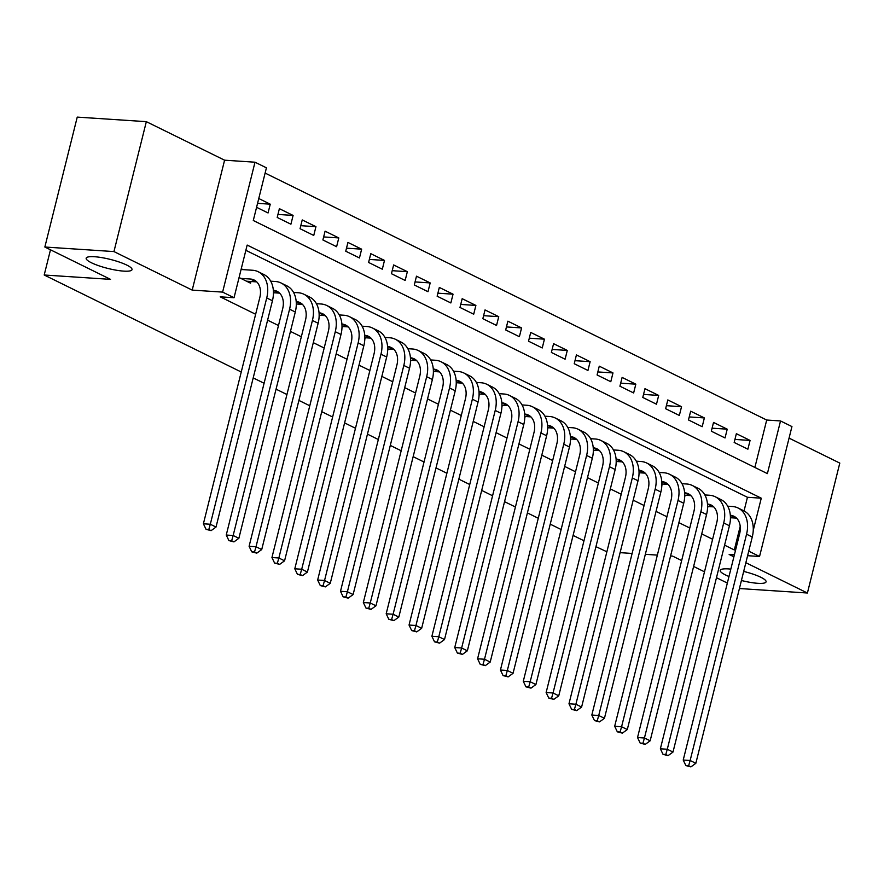 <?xml version="1.0" encoding="UTF-8"?>
<svg xmlns="http://www.w3.org/2000/svg" width="884" height="884" viewBox="0 0 884 884"><rect width="100%" height="100%" fill="white"/><g stroke="black" fill="none" stroke-linecap="round" stroke-linejoin="round"><path stroke-width="1.33" d="M728.98 576.501A23.625 4.674 14 0 1 720.228 570.39A23.625 4.674 14 0 1 728.526 568.909A23.625 4.674 14 0 1 730.825 569.108M743.687 571.429A23.625 4.674 14 0 1 766.074 581.827A23.625 4.674 14 0 1 757.776 583.307A23.625 4.674 14 0 1 741.422 580.49M94.477 256.725A23.625 4.674 14 0 1 119.384 262.084A23.625 4.674 14 0 1 132.025 269.642A23.625 4.674 14 0 1 123.727 271.123A23.625 4.674 14 0 1 98.82 265.764A23.625 4.674 14 0 1 86.179 258.205A23.625 4.674 14 0 1 94.477 256.725M754.881 467.448L766.704 420.033L780.528 420.95L791.942 426.574L759.555 556.478L748.737 551.163M739.422 588.534L807.412 593.009L839.8 463.094L789.069 438.121M241.244 372.009L44.2 275.001L110.533 279.366L44.852 247.023L77.24 117.108L146.335 121.66L113.948 251.575L192.204 290.107L222.613 292.107L255.001 162.203L266.427 167.827L253.288 220.492L767.389 473.614L780.528 420.95M192.204 290.107L224.591 160.192L146.335 121.66M224.591 160.192L255.001 162.203M766.704 420.033L265.112 173.076M44.852 247.023L113.948 251.575M716.791 512.19L716.957 512.819M693.94 500.941L694.117 501.571M671.089 489.692L671.265 490.322M648.237 478.443L648.414 479.073M625.397 467.194L625.563 467.824M602.545 455.945L602.711 456.575M579.694 444.696L579.871 445.326M556.843 433.447L557.019 434.077M534.002 422.198L534.168 422.828M511.151 410.949L511.317 411.579M488.299 399.69L488.476 400.319M465.448 388.441L465.625 389.071M442.608 377.192L442.773 377.822M419.756 365.943L419.922 366.573M396.905 354.694L397.082 355.324M374.054 343.445L374.23 344.075M351.202 332.196L351.379 332.826M328.362 320.947L328.528 321.577M305.51 309.698L305.687 310.328M282.659 298.449L282.836 299.079M259.808 287.201L259.984 287.83M257.564 203.342L270.25 204.182L258.769 198.524M277.952 214.436L293.101 215.431L279.388 208.679L277.2 217.453L290.913 224.204L293.101 215.431M300.803 225.685L315.942 226.68L302.24 219.928L300.052 228.713L313.754 235.453L315.942 226.68M323.654 236.934L338.793 237.929L325.091 231.177L322.892 239.962L336.605 246.713L338.793 237.929M346.506 248.183L361.644 249.178L347.931 242.426L345.743 251.211L359.457 257.962L361.644 249.178M369.346 259.432L384.496 260.426L370.783 253.675L368.595 262.46L382.308 269.211L384.496 260.426M392.198 270.681L407.347 271.675L393.634 264.935L391.446 273.708L405.148 280.46L407.347 271.675M415.049 281.93L430.188 282.924L416.486 276.184L414.298 284.957L428 291.709L430.188 282.924M437.9 293.179L453.039 294.184L439.326 287.433L437.138 296.206L450.851 302.958L453.039 294.184M460.741 304.428L475.89 305.433L462.177 298.682L459.989 307.455L473.702 314.207L475.89 305.433M483.592 315.676L498.742 316.682L485.029 309.93L482.841 318.704L496.554 325.456L498.742 316.682M506.444 326.936L521.582 327.931L507.88 321.179L505.692 329.953L519.394 336.705L521.582 327.931M529.295 338.185L544.433 339.18L530.72 332.428L528.533 341.202L542.246 347.953L544.433 339.18M552.135 349.434L567.285 350.429L553.572 343.677L551.384 352.462L565.097 359.202L567.285 350.429M574.987 360.683L590.136 361.678L576.423 354.926L574.235 363.711L587.948 370.462L590.136 361.678M597.838 371.932L612.977 372.926L599.275 366.175L597.087 374.96L610.789 381.711L612.977 372.926M620.69 383.181L635.828 384.175L622.115 377.424L619.927 386.209L633.64 392.96L635.828 384.175M643.53 394.43L658.679 395.424L644.966 388.684L642.779 397.457L656.492 404.209L658.679 395.424M666.381 405.679L681.531 406.684L667.818 399.933L665.63 408.706L679.343 415.458L681.531 406.684M689.233 416.928L704.371 417.933L690.669 411.182L688.481 419.955L702.183 426.707L704.371 417.933M712.084 428.176L727.223 429.182L713.521 422.43L711.333 431.204L725.035 437.956L727.223 429.182M256.581 207.309L268.062 212.956L270.25 204.182M734.173 442.453L747.886 449.205L750.074 440.431L736.361 433.679L734.173 442.453M753.256 530.323L761.268 498.189L247.166 245.067L234.039 297.731L220.215 296.825L255.642 314.262M267.609 320.163L278.482 325.522M290.46 331.412L301.333 336.771M313.301 342.661L324.185 348.02M336.152 353.909L347.036 359.269M359.003 365.158L369.888 370.518M381.855 376.407L392.728 381.766M404.695 387.656L415.579 393.015M427.547 398.905L438.431 404.264M450.398 410.154L461.282 415.513M473.249 421.414L484.123 426.762M496.09 432.663L506.974 438.011M518.941 443.912L529.825 449.271M541.793 455.161L552.677 460.52M564.644 466.409L575.517 471.769M587.484 477.658L598.369 483.018M610.336 488.907L621.22 494.267M633.187 500.156L644.071 505.515M656.038 511.405L666.912 516.764M678.89 522.654L689.763 528.013M701.73 533.903L712.614 539.262M724.582 545.163L734.317 549.947L740.206 526.3M744.041 510.941L747.444 497.283L245.851 250.316M239.067 277.532L250.548 283.178L250.968 281.499M243.034 269.62L241.266 268.747M273.41 294.383L273.819 292.759M296.262 305.632L296.67 304.008M319.113 316.881L319.522 315.257M341.964 328.13L342.362 326.505M364.805 339.379L365.214 337.754M387.656 350.628L388.065 349.003M410.507 361.876L410.916 360.252M433.359 373.125L433.757 371.501M456.199 384.374L456.608 382.75M479.051 395.634L479.459 393.999M501.902 406.883L502.311 405.248M524.753 418.132L525.151 416.508M547.594 429.381L548.003 427.757M570.445 440.63L570.854 439.005M593.297 451.879L593.705 450.254M616.148 463.128L616.546 461.503M638.999 474.377L639.397 472.752M661.84 485.625L662.249 484.001M684.691 496.874L685.1 495.25M707.543 508.123L707.951 506.499M730.394 519.383L730.792 517.748M606.877 551.782L595.938 546.655M583.97 540.765L573.086 535.406M561.119 529.516L550.246 524.157M538.279 518.267L527.394 512.908M515.427 507.007L504.543 501.659M492.576 495.758L481.692 490.41M469.724 484.509L458.851 479.15M446.884 473.26L436 467.901M424.033 462.012L413.148 456.652M401.181 450.763L390.297 445.403M378.33 439.514L367.457 434.154M355.49 428.265L344.605 422.906M332.638 417.016L321.754 411.657M309.787 405.767L298.902 400.408M286.935 394.518L276.062 389.159M264.084 383.258L253.211 377.91M50.487 249.796L44.2 275.001M734.383 554.821L729.156 554.478L733.897 556.809M745.864 562.71L807.412 593.009M747.61 555.693L759.555 556.478M734.317 549.947L735.587 550.036M234.039 297.731L222.613 292.107M681.652 560.567L672.614 556.113L670.58 555.981M657.353 555.108L645.342 554.323M632.115 553.45L620.093 552.655M727.344 583.064L716.471 577.705M704.504 571.815L693.62 566.456M747.444 497.283L761.268 498.189M734.936 439.425L750.074 440.431M246.559 281.211L256.084 281.841A18.453 13.359 116.2 0 1 256.769 281.908M240.846 278.405L250.382 279.024A18.453 13.359 116.2 0 1 254.15 280.029A18.453 13.359 116.2 0 1 259.819 297.499L203.397 523.792L210.304 524.245L266.725 297.952A27.691 20.045 -63.8 0 0 258.227 271.742A27.691 20.045 -63.8 0 0 252.57 270.25L241.078 269.498M208.812 529.516L206.049 529.328L211.099 530.643L208.812 529.516L210.304 524.245L216.016 527.052L272.438 300.759A27.691 20.045 -63.8 0 0 263.94 274.559L258.227 271.742M216.016 527.052L211.099 530.643M206.049 529.328L203.397 523.792M273.454 292.726L278.935 293.09A18.453 13.359 116.2 0 1 279.62 293.156M273.355 290.284A18.453 13.359 116.2 0 1 277.001 291.278A18.453 13.359 116.2 0 1 282.67 308.748L226.249 535.041L233.155 535.494L289.576 309.201A27.691 20.045 -63.8 0 0 281.079 282.99A27.691 20.045 -63.8 0 0 275.41 281.499L270.725 281.189M231.663 540.765L228.901 540.588L233.94 541.892L231.663 540.765L233.155 535.494L238.868 538.301L295.289 312.008A27.691 20.045 -63.8 0 0 286.792 285.808L281.079 282.99M238.868 538.301L233.94 541.892M228.901 540.588L226.249 535.041M296.306 303.974L301.787 304.339A18.453 13.359 116.2 0 1 302.472 304.405M296.206 301.532A18.453 13.359 116.2 0 1 299.853 302.527A18.453 13.359 116.2 0 1 305.521 319.997L249.1 546.29L256.006 546.743L312.428 320.45A27.691 20.045 -63.8 0 0 303.93 294.25A27.691 20.045 -63.8 0 0 298.262 292.748L293.565 292.438M254.504 552.014L251.741 551.837L256.791 553.141L254.504 552.014L256.006 546.743L261.719 549.561L318.141 323.257A27.691 20.045 -63.8 0 0 309.643 297.057L303.93 294.25M261.719 549.561L256.791 553.141M251.741 551.837L249.1 546.29M319.157 315.234L324.638 315.588A18.453 13.359 116.2 0 1 325.323 315.654M319.047 312.792A18.453 13.359 116.2 0 1 322.704 313.776A18.453 13.359 116.2 0 1 328.362 331.246L271.94 557.539L278.858 557.992L335.279 331.699A27.691 20.045 -63.8 0 0 326.771 305.499A27.691 20.045 -63.8 0 0 321.113 303.997L316.417 303.687M277.355 563.263L274.592 563.086L279.642 564.39L277.355 563.263L278.858 557.992L284.571 560.81L340.992 334.517A27.691 20.045 -63.8 0 0 332.483 308.306L326.771 305.499M284.571 560.81L279.642 564.39M274.592 563.086L271.94 557.539M342.009 326.483L347.489 326.837A18.453 13.359 116.2 0 1 348.174 326.903M341.898 324.041A18.453 13.359 116.2 0 1 345.545 325.025A18.453 13.359 116.2 0 1 351.213 342.495L294.792 568.788L301.709 569.241L358.131 342.948A27.691 20.045 -63.8 0 0 349.622 316.748A27.691 20.045 -63.8 0 0 343.964 315.245L339.268 314.936M300.206 574.512L297.444 574.335L302.494 575.639L300.206 574.512L301.709 569.241L307.411 572.059L363.832 345.766A27.691 20.045 -63.8 0 0 355.335 319.555L349.622 316.748M307.411 572.059L302.494 575.639M297.444 574.335L294.792 568.788M364.849 337.732L370.33 338.086A18.453 13.359 116.2 0 1 371.015 338.163M364.749 335.29A18.453 13.359 116.2 0 1 368.396 336.274A18.453 13.359 116.2 0 1 374.065 353.744L317.643 580.037L324.55 580.49L380.971 354.197A27.691 20.045 -63.8 0 0 372.473 327.997A27.691 20.045 -63.8 0 0 366.805 326.505L362.12 326.196M323.058 585.76L320.295 585.584L325.345 586.888L323.058 585.76L324.55 580.49L330.262 583.307L386.684 357.014A27.691 20.045 -63.8 0 0 378.186 330.804L372.473 327.997M330.262 583.307L325.345 586.888M320.295 585.584L317.643 580.037M387.7 348.981L393.181 349.346A18.453 13.359 116.2 0 1 393.866 349.412M387.601 346.539A18.453 13.359 116.2 0 1 391.247 347.522A18.453 13.359 116.2 0 1 396.916 364.993L340.495 591.286L347.401 591.739L403.822 365.446A27.691 20.045 -63.8 0 0 395.325 339.246A27.691 20.045 -63.8 0 0 389.656 337.754L384.96 337.445M345.909 597.02L343.136 596.833L348.186 598.136L345.909 597.02L347.401 591.739L353.114 594.556L409.535 368.263A27.691 20.045 -63.8 0 0 401.038 342.053L395.325 339.246M353.114 594.556L348.186 598.136M343.136 596.833L340.495 591.286M410.552 360.23L416.032 360.595A18.453 13.359 116.2 0 1 416.718 360.661M410.441 357.788A18.453 13.359 116.2 0 1 414.099 358.771A18.453 13.359 116.2 0 1 419.756 376.241L363.335 602.534L370.252 602.999L426.674 376.694A27.691 20.045 -63.8 0 0 418.176 350.495A27.691 20.045 -63.8 0 0 412.508 349.003L407.811 348.694M368.75 608.269L365.987 608.081L371.037 609.385L368.75 608.269L370.252 602.999L375.965 605.805L432.387 379.512A27.691 20.045 -63.8 0 0 423.878 353.313L418.176 350.495M375.965 605.805L371.037 609.385M365.987 608.081L363.335 602.534M433.403 371.479L438.884 371.844A18.453 13.359 116.2 0 1 439.569 371.91M433.293 369.037A18.453 13.359 116.2 0 1 436.939 370.02A18.453 13.359 116.2 0 1 442.608 387.49L386.186 613.783L393.104 614.247L449.525 387.954A27.691 20.045 -63.8 0 0 441.017 361.744A27.691 20.045 -63.8 0 0 435.359 360.252L430.663 359.943M391.601 619.518L388.838 619.33L393.888 620.634L391.601 619.518L393.104 614.247L398.817 617.054L455.238 390.761A27.691 20.045 -63.8 0 0 446.729 364.562L441.017 361.744M398.817 617.054L393.888 620.634M388.838 619.33L386.186 613.783M456.243 382.728L461.724 383.092A18.453 13.359 116.2 0 1 462.409 383.159M456.144 380.286A18.453 13.359 116.2 0 1 459.791 381.269A18.453 13.359 116.2 0 1 465.459 398.739L409.038 625.043L415.944 625.496L472.365 399.203A27.691 20.045 -63.8 0 0 463.868 372.993A27.691 20.045 -63.8 0 0 458.199 371.501L453.514 371.192M414.452 630.767L411.69 630.579L416.74 631.894L414.452 630.767L415.944 625.496L421.657 628.303L478.078 402.01A27.691 20.045 -63.8 0 0 469.581 375.811L463.868 372.993M421.657 628.303L416.74 631.894M411.69 630.579L409.038 625.043M479.095 393.977L484.576 394.341A18.453 13.359 116.2 0 1 485.261 394.408M478.995 391.535A18.453 13.359 116.2 0 1 482.642 392.529A18.453 13.359 116.2 0 1 488.311 409.988L431.889 636.292L438.796 636.745L495.217 410.452A27.691 20.045 -63.8 0 0 486.719 384.242A27.691 20.045 -63.8 0 0 481.051 382.75L476.354 382.441M437.304 642.016L434.53 641.828L439.58 643.143L437.304 642.016L438.796 636.745L444.508 639.552L500.93 413.259A27.691 20.045 -63.8 0 0 492.432 387.059L486.719 384.242M444.508 639.552L439.58 643.143M434.53 641.828L431.889 636.292M501.946 405.226L507.427 405.59A18.453 13.359 116.2 0 1 508.112 405.657M501.847 402.784A18.453 13.359 116.2 0 1 505.493 403.778A18.453 13.359 116.2 0 1 511.162 421.248L454.741 647.541L461.647 647.994L518.068 421.701A27.691 20.045 -63.8 0 0 509.571 395.491A27.691 20.045 -63.8 0 0 503.902 393.999L499.206 393.689M460.144 653.265L457.382 653.077L462.431 654.392L460.144 653.265L461.647 647.994L467.36 650.801L523.781 424.508A27.691 20.045 -63.8 0 0 515.284 398.308L509.571 395.491M467.36 650.801L462.431 654.392M457.382 653.077L454.741 647.541M524.798 416.474L530.278 416.839A18.453 13.359 116.2 0 1 530.964 416.905M524.687 414.032A18.453 13.359 116.2 0 1 528.334 415.027A18.453 13.359 116.2 0 1 534.002 432.497L477.581 658.79L484.498 659.243L540.92 432.95A27.691 20.045 -63.8 0 0 532.411 406.739A27.691 20.045 -63.8 0 0 526.754 405.248L522.057 404.938M482.995 664.514L480.233 664.337L485.283 665.641L482.995 664.514L484.498 659.243L490.211 662.061L546.632 435.757A27.691 20.045 -63.8 0 0 538.124 409.557L532.411 406.739M490.211 662.061L485.283 665.641M480.233 664.337L477.581 658.79M547.638 427.723L553.119 428.088A18.453 13.359 116.2 0 1 553.804 428.154M547.539 425.281A18.453 13.359 116.2 0 1 551.185 426.276A18.453 13.359 116.2 0 1 556.854 443.746L500.432 670.039L507.339 670.492L563.76 444.199A27.691 20.045 -63.8 0 0 555.263 417.999A27.691 20.045 -63.8 0 0 549.605 416.497L544.909 416.187M505.847 675.763L503.084 675.586L508.134 676.89L505.847 675.763L507.339 670.492L513.052 673.31L569.473 447.006A27.691 20.045 -63.8 0 0 560.975 420.806L555.263 417.999M513.052 673.31L508.134 676.89M503.084 675.586L500.432 670.039M570.489 438.983L575.97 439.337A18.453 13.359 116.2 0 1 576.655 439.403M570.39 436.541A18.453 13.359 116.2 0 1 574.036 437.525A18.453 13.359 116.2 0 1 579.705 454.995L523.284 681.288L530.19 681.741L586.611 455.448A27.691 20.045 -63.8 0 0 578.114 429.248A27.691 20.045 -63.8 0 0 572.445 427.745L567.76 427.436M528.698 687.012L525.936 686.835L530.975 688.139L528.698 687.012L530.19 681.741L535.903 684.559L592.324 458.266A27.691 20.045 -63.8 0 0 583.827 432.055L578.114 429.248M535.903 684.559L530.975 688.139M525.936 686.835L523.284 681.288M593.341 450.232L598.822 450.586A18.453 13.359 116.2 0 1 599.507 450.652M593.241 447.79A18.453 13.359 116.2 0 1 596.888 448.774A18.453 13.359 116.2 0 1 602.556 466.244L546.135 692.537L553.041 692.99L609.463 466.697A27.691 20.045 -63.8 0 0 600.965 440.497A27.691 20.045 -63.8 0 0 595.297 438.994L590.6 438.685M551.539 698.261L548.776 698.084L553.826 699.388L551.539 698.261L553.041 692.99L558.754 695.807L615.176 469.514A27.691 20.045 -63.8 0 0 606.678 443.304L600.965 440.497M558.754 695.807L553.826 699.388M548.776 698.084L546.135 692.537M616.192 461.481L621.673 461.835A18.453 13.359 116.2 0 1 622.358 461.912M616.082 459.039A18.453 13.359 116.2 0 1 619.739 460.023A18.453 13.359 116.2 0 1 625.397 477.493L568.976 703.786L575.893 704.239L632.314 477.946A27.691 20.045 -63.8 0 0 623.806 451.746A27.691 20.045 -63.8 0 0 618.148 450.254L613.452 449.945M574.39 709.509L571.628 709.333L576.677 710.637L574.39 709.509L575.893 704.239L581.606 707.056L638.027 480.763A27.691 20.045 -63.8 0 0 629.519 454.553L623.806 451.746M581.606 707.056L576.677 710.637M571.628 709.333L568.976 703.786M639.044 472.73L644.513 473.095A18.453 13.359 116.2 0 1 645.198 473.161M638.933 470.288A18.453 13.359 116.2 0 1 642.58 471.271A18.453 13.359 116.2 0 1 648.248 488.742L591.827 715.034L598.733 715.487L655.154 489.195A27.691 20.045 -63.8 0 0 646.657 462.995A27.691 20.045 -63.8 0 0 640.999 461.503L636.303 461.194M597.241 720.769L594.479 720.582L599.529 721.885L597.241 720.769L598.733 715.487L604.446 718.305L660.867 492.012A27.691 20.045 -63.8 0 0 652.37 465.802L646.657 462.995M604.446 718.305L599.529 721.885M594.479 720.582L591.827 715.034M661.884 483.979L667.365 484.344A18.453 13.359 116.2 0 1 668.05 484.41M661.784 481.537A18.453 13.359 116.2 0 1 665.431 482.52A18.453 13.359 116.2 0 1 671.1 499.99L614.678 726.283L621.585 726.747L678.006 500.443A27.691 20.045 -63.8 0 0 669.508 474.244A27.691 20.045 -63.8 0 0 663.84 472.752L659.155 472.443M620.093 732.018L617.33 731.83L622.369 733.134L620.093 732.018L621.585 726.747L627.297 729.554L683.719 503.261A27.691 20.045 -63.8 0 0 675.221 477.062L669.508 474.244M627.297 729.554L622.369 733.134M617.33 731.83L614.678 726.283M684.735 495.228L690.216 495.592A18.453 13.359 116.2 0 1 690.901 495.659M684.636 492.786A18.453 13.359 116.2 0 1 688.282 493.769A18.453 13.359 116.2 0 1 693.951 511.239L637.53 737.532L644.436 737.996L700.857 511.703A27.691 20.045 -63.8 0 0 692.36 485.493A27.691 20.045 -63.8 0 0 686.691 484.001L681.995 483.692M642.933 743.267L640.171 743.079L645.221 744.394L642.933 743.267L644.436 737.996L650.149 740.803L706.57 514.51A27.691 20.045 -63.8 0 0 698.073 488.311L692.36 485.493M650.149 740.803L645.221 744.394M640.171 743.079L637.53 737.532M707.587 506.477L713.068 506.841A18.453 13.359 116.2 0 1 713.753 506.908M707.476 504.035A18.453 13.359 116.2 0 1 711.134 505.018A18.453 13.359 116.2 0 1 716.791 522.488L660.37 748.792L667.287 749.245L723.709 522.952A27.691 20.045 -63.8 0 0 715.2 496.742A27.691 20.045 -63.8 0 0 709.543 495.25L704.846 494.941M665.785 754.516L663.022 754.328L668.072 755.643L665.785 754.516L667.287 749.245L673 752.052L729.422 525.759A27.691 20.045 -63.8 0 0 720.913 499.559L715.2 496.742M673 752.052L668.072 755.643M663.022 754.328L660.37 748.792M730.438 517.726L735.919 518.09A18.453 13.359 116.2 0 1 736.604 518.157M730.328 515.284A18.453 13.359 116.2 0 1 733.974 516.278A18.453 13.359 116.2 0 1 739.643 533.748L683.221 760.041L690.139 760.494L746.56 534.201A27.691 20.045 -63.8 0 0 738.052 507.991A27.691 20.045 -63.8 0 0 732.394 506.499L727.698 506.189M688.636 765.765L685.874 765.577L690.923 766.892L688.636 765.765L690.139 760.494L695.841 763.301L752.262 537.008A27.691 20.045 -63.8 0 0 743.764 510.808L738.052 507.991M695.841 763.301L690.923 766.892M685.874 765.577L683.221 760.041M250.382 279.024L256.084 281.841M266.725 297.952L272.438 300.759M273.355 290.339L278.935 293.09M289.576 309.201L295.289 312.008M296.206 301.599L301.787 304.339M312.428 320.45L318.141 323.257M319.058 312.848L324.638 315.588M335.279 331.699L340.992 334.517M341.909 324.096L347.489 326.837M358.131 342.948L363.832 345.766M364.749 335.345L370.33 338.086M380.971 354.197L386.684 357.014M387.601 346.594L393.181 349.346M403.822 365.446L409.535 368.263M410.452 357.843L416.032 360.595M426.674 376.694L432.387 379.512M433.304 369.092L438.884 371.844M449.525 387.954L455.238 390.761M456.144 380.341L461.724 383.092M472.365 399.203L478.078 402.01M478.995 391.59L484.576 394.341M495.217 410.452L500.93 413.259M501.847 402.839L507.427 405.59M518.068 421.701L523.781 424.508M524.698 414.088L530.278 416.839M540.92 432.95L546.632 435.757M547.539 425.348L553.119 428.088M563.76 444.199L569.473 447.006M570.39 436.597L575.97 439.337M586.611 455.448L592.324 458.266M593.241 447.845L598.822 450.586M609.463 466.697L615.176 469.514M616.093 459.094L621.673 461.835M632.314 477.946L638.027 480.763M638.944 470.343L644.513 473.095M655.154 489.195L660.867 492.012M661.784 481.592L667.365 484.344M678.006 500.443L683.719 503.261M684.636 492.841L690.216 495.592M700.857 511.703L706.57 514.51M707.487 504.09L713.068 506.841M723.709 522.952L729.422 525.759M730.339 515.339L735.919 518.09M746.56 534.201L752.262 537.008"/></g></svg>
